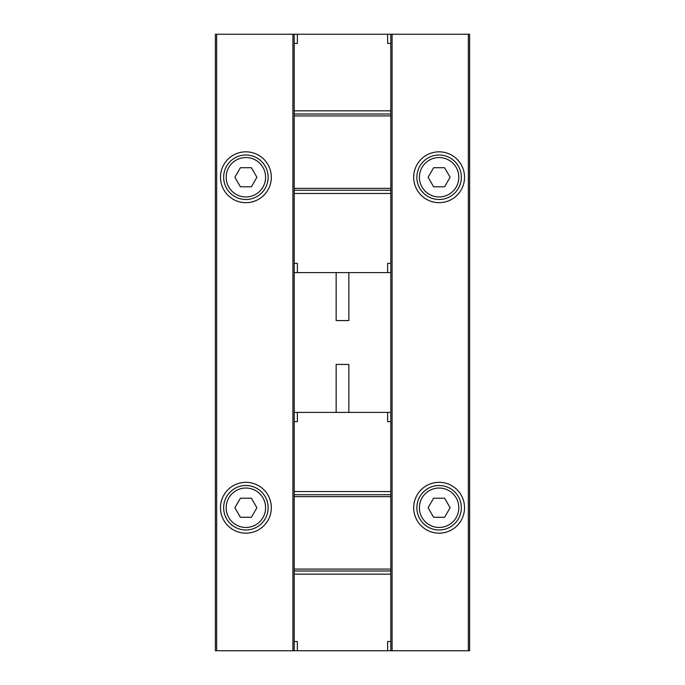 <?xml version="1.0" encoding="UTF-8"?>
<svg xmlns="http://www.w3.org/2000/svg" width="685" height="685" viewBox="0 0 685 685"><rect width="100%" height="100%" fill="white"/><g stroke="black" fill="none" stroke-linecap="round" stroke-linejoin="round"><path stroke-width="1.03" d="M390.801 412.413L294.199 412.413L294.199 272.587L390.801 272.587L390.801 650.75L469.61 650.75L469.61 34.25L390.801 34.25L390.801 43.463L387.624 43.463L387.624 34.25L390.801 34.25M390.801 650.75L215.39 650.75L215.39 34.25L294.199 34.25L294.199 43.463L297.376 43.463L297.376 34.25L387.624 34.25M464.533 177.252A25.422 25.422 0 0 1 426.395 199.266A25.422 25.422 0 0 1 426.395 155.238A25.422 25.422 0 0 1 464.533 177.252M464.533 507.748A25.422 25.422 0 0 1 426.395 529.762A25.422 25.422 0 0 1 426.395 485.733A25.422 25.422 0 0 1 464.533 507.748M336.147 272.587L336.147 320.571L348.853 320.571L348.853 272.587M336.147 412.413L336.147 364.429L348.853 364.429L348.853 412.413M271.32 177.252A25.422 25.422 0 0 1 233.183 199.266A25.422 25.422 0 0 1 233.183 155.238A25.422 25.422 0 0 1 271.32 177.252M271.32 507.748A25.422 25.422 0 0 1 233.183 529.762A25.422 25.422 0 0 1 233.183 485.733A25.422 25.422 0 0 1 271.32 507.748M268.135 507.748A22.245 22.245 0 0 1 234.775 527.013A22.245 22.245 0 0 1 234.775 488.482A22.245 22.245 0 0 1 268.135 507.748A22.245 22.245 0 0 1 234.775 527.013A22.245 22.245 0 0 1 234.775 488.482A22.245 22.245 0 0 1 268.135 507.748M240.392 517.278L251.395 517.278L256.901 507.748L251.395 498.218L240.392 498.218L234.886 507.748L240.392 517.278M268.135 177.252A22.245 22.245 0 0 1 234.775 196.518A22.245 22.245 0 0 1 234.775 157.987A22.245 22.245 0 0 1 268.135 177.252A22.245 22.245 0 0 1 234.775 196.518A22.245 22.245 0 0 1 234.775 157.987A22.245 22.245 0 0 1 268.135 177.252M240.392 186.782L251.395 186.782L256.901 177.252L251.395 167.722L240.392 167.722L234.886 177.252L240.392 186.782M461.347 507.748A22.245 22.245 0 0 1 427.988 527.013A22.245 22.245 0 0 1 427.988 488.482A22.245 22.245 0 0 1 461.347 507.748A22.245 22.245 0 0 1 427.988 527.013A22.245 22.245 0 0 1 427.988 488.482A22.245 22.245 0 0 1 461.347 507.748M433.605 517.278L444.608 517.278L450.113 507.748L444.608 498.218L433.605 498.218L428.099 507.748L433.605 517.278M461.347 177.252A22.245 22.245 0 0 1 427.988 196.518A22.245 22.245 0 0 1 427.988 157.987A22.245 22.245 0 0 1 461.347 177.252A22.245 22.245 0 0 1 427.988 196.518A22.245 22.245 0 0 1 427.988 157.987A22.245 22.245 0 0 1 461.347 177.252M433.605 186.782L444.608 186.782L450.113 177.252L444.608 167.722L433.605 167.722L428.099 177.252L433.605 186.782M297.376 650.75L297.376 641.537L294.199 641.537L294.199 650.75M390.801 641.537L387.624 641.537L387.624 650.75M390.801 421.626L387.624 421.626L387.624 412.413M390.801 574.167L294.199 574.167L294.199 641.537M294.199 574.167L294.199 412.413M297.376 412.413L297.376 421.626L294.199 421.626M390.801 494.716L294.199 494.716M390.801 570.99L294.199 570.99M294.199 272.587L294.199 263.374L297.376 263.374L297.376 272.587M294.199 263.374L294.199 193.461L390.801 193.461L390.801 43.463M294.199 43.463L294.199 193.461M390.801 272.587L390.801 193.461M387.624 272.587L387.624 263.374L390.801 263.374M294.199 190.284L390.801 190.284M294.199 114.01L390.801 114.01M294.199 34.25L297.376 34.25M216.657 650.75L216.657 34.25M468.343 650.75L468.343 34.25M392.077 650.75L392.077 34.25M292.923 650.75L292.923 34.25M265.6 507.748A19.702 19.702 0 0 1 236.042 524.813A19.702 19.702 0 0 1 236.042 490.683A19.702 19.702 0 0 1 265.6 507.748M265.6 177.252A19.702 19.702 0 0 1 236.042 194.317A19.702 19.702 0 0 1 236.042 160.187A19.702 19.702 0 0 1 265.6 177.252M458.813 507.748A19.702 19.702 0 0 1 429.255 524.813A19.702 19.702 0 0 1 429.255 490.683A19.702 19.702 0 0 1 458.813 507.748M458.813 177.252A19.702 19.702 0 0 1 429.255 194.317A19.702 19.702 0 0 1 429.255 160.187A19.702 19.702 0 0 1 458.813 177.252M390.801 491.539L294.199 491.539M390.801 496.625L294.199 496.625M390.801 569.081L294.199 569.081M294.199 110.833L390.801 110.833M294.199 188.375L390.801 188.375M294.199 115.919L390.801 115.919"/></g></svg>
